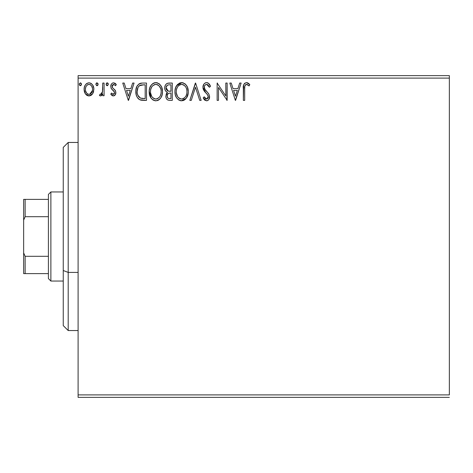 <?xml version="1.0" encoding="UTF-8"?>
<svg xmlns="http://www.w3.org/2000/svg" width="473" height="473" viewBox="0 0 473 473"><rect width="100%" height="100%" fill="white"/><g stroke="black" fill="none" stroke-linecap="round" stroke-linejoin="round"><path stroke-width="0.71" d="M78.098 78.098L449.35 78.098L449.35 394.902L78.098 394.902L78.098 78.098L78.098 397.373L449.35 397.373L78.098 397.373L78.098 394.902L449.35 394.902L449.35 78.098L78.098 78.098L78.098 75.627L78.098 78.098M92.578 93.837L93.565 91.691L93.802 88.22L92.678 85.051L91.129 83.431L88.983 82.828L86.837 83.431L85.288 85.051L84.377 87.109L84.117 89.941L84.809 92.814L86.074 94.689L87.907 95.794L90.053 95.794L91.892 94.677L92.578 93.837L93.873 89.344C93.902 85.749 92.276 83.579 88.983 82.828C85.69 83.579 84.064 85.755 84.099 89.344L85.394 93.849L88.983 95.93L92.578 93.837M102.753 83.053L104.09 83.053L102.753 83.053L102.452 92.081L101.713 93.755L100.844 94.358L100.057 94.151L99.425 95.499L100.294 95.918L101.228 95.729L102.753 93.849L102.753 95.712L104.09 95.712L104.09 83.053L104.09 95.712L104.09 83.053L102.753 83.053L102.546 91.65L100.654 94.375L100.057 94.151L99.425 95.499L100.436 95.93L102.753 93.849L102.753 95.712L104.09 95.712L102.753 95.712M113.325 95.93L115.258 94.825L115.838 92.111L115.116 90.154L112.397 87.629L112.184 85.708L112.74 84.791L113.709 84.383L115.542 85.714L116.305 84.543L115.152 83.325L113.561 82.828L112.343 83.159L111.439 84.058L110.753 86.488L111.344 88.711L114.442 92.075L114.448 93.258L113.798 94.21L112.698 94.239L111.533 93.045L110.753 94.133L111.841 95.333L113.325 95.93C115.045 95.576 115.891 94.47 115.861 92.613L115.436 90.662L112.397 87.629L112.083 86.417L113.709 84.383L115.542 85.714L116.305 84.543L113.561 82.828C111.675 83.23 110.735 84.448 110.753 86.488L111.19 88.445L114.206 91.526L114.525 92.673L113.242 94.375L111.533 93.045L110.753 94.133L113.325 95.93M142.485 83.053L139.163 83.762L136.939 86.317L135.928 89.971L136.23 94.831L137.2 97.29L139.5 99.614L141.794 100.264L146.512 100.377L146.512 83.053L142.485 83.053C137.862 83.68 135.65 86.494 135.852 91.496C135.65 95.049 136.951 97.799 139.766 99.75L146.512 100.377L146.512 83.053L146.512 100.377L143.887 100.377M168.814 83.053L172.278 83.053L167.495 83.26L166.082 84.182L165.284 85.365L164.74 87.523L164.988 89.722L165.692 91.094L167.46 92.395L166.212 94.038L165.887 96.918L166.366 98.514L167.418 99.797L168.991 100.329L172.278 100.377L172.278 83.053L172.278 100.377L172.278 83.053L168.814 83.053C166.106 83.467 164.74 85.105 164.722 87.966C164.71 90.041 165.621 91.514 167.46 92.395L165.834 96.084C165.857 98.816 167.188 100.246 169.825 100.377L172.278 100.377L169.825 100.377M191.275 100.377L189.827 100.377L195.379 83.053L189.827 100.377L191.275 100.377L195.491 87.233L199.701 100.377L201.149 100.377L195.597 83.053L201.149 100.377L195.597 83.053L189.827 100.377L191.275 100.377L195.491 87.233L199.701 100.377L201.149 100.377L199.701 100.377M225.804 83.053L225.804 95.942L217.142 83.053L217.142 100.377L218.479 100.377L218.479 87.452L227.141 100.377L227.141 83.053L225.804 83.053L227.141 83.053L225.804 83.053L225.804 95.942L217.142 83.053L217.142 100.377L218.479 100.377L218.479 87.452L227.141 100.377L227.141 83.053L226.857 100.377M244.689 88.847L244.837 86.175L245.381 84.969L246.989 84.448L249.117 85.938L249.797 84.602L248.372 83.236L246.522 82.604L244.736 83.23L243.696 84.833L243.353 100.377L244.689 100.377L244.689 88.847C244.281 86.725 244.902 85.241 246.534 84.383L249.117 85.938L249.797 84.602L246.522 82.604C243.879 83.508 242.82 85.53 243.353 88.676L243.353 100.377L244.689 100.377L244.689 88.179M239.681 83.053L241.135 83.053L235.578 100.377L241.135 83.053L239.681 83.053L237.901 88.605L233.035 88.605L231.256 83.053L229.807 83.053L235.359 100.377L241.135 83.053L239.681 83.053L237.901 88.605L233.035 88.605L231.256 83.053L229.807 83.053L235.359 100.377L229.807 83.053L231.256 83.053M206.589 82.604L205.022 83.041L203.857 84.194L202.929 87.292L203.786 90.373L207.363 94.494L208.209 96.244L207.83 98.325L206.902 98.999L205.365 98.567L204.194 96.823L203.154 97.887L204.437 99.844L206.494 100.82L208.014 100.329L208.853 99.466L209.551 96.09L208.634 93.713L204.697 89.019L204.289 87.759L204.46 86.133L205.241 84.951L206.683 84.383L208.41 85.436L209.397 87.269L210.479 86.393L208.575 83.354L206.589 82.604C204.17 83.136 202.952 84.697 202.929 87.292L205.808 92.885L207.452 94.612L208.262 96.847L206.512 99.04L204.194 96.823L203.154 97.887L206.494 100.82C208.581 100.371 209.616 99.023 209.592 96.776L208.906 94.139L204.697 89.019L204.259 87.322C204.295 85.648 205.099 84.673 206.683 84.383L209.397 87.269L210.479 86.393C209.9 84.277 208.605 83.012 206.589 82.604M188.272 91.638L187.391 87.085L185.706 84.484L183.122 82.822L180.047 82.828L177.47 84.525L175.613 87.635L174.963 90.94L175.312 94.837L176.547 97.71L178.711 99.963L180.905 100.767L183.222 100.578L185.315 99.33L186.717 97.604L187.899 94.73L188.272 91.638C188.331 86.707 186.102 83.691 181.585 82.604C177.073 83.733 174.856 86.772 174.945 91.721C174.856 96.717 177.103 99.75 181.691 100.82C186.173 99.637 188.366 96.581 188.272 91.638M162.505 91.638L161.624 87.085L159.939 84.484L157.355 82.822L154.281 82.828L151.703 84.525L149.846 87.635L149.202 90.94L149.545 94.837L150.781 97.71L152.945 99.963L155.138 100.767L157.462 100.578L159.212 99.62L160.95 97.604L162.133 94.73L162.505 91.638C162.564 86.707 160.335 83.691 155.818 82.604C151.307 83.733 149.09 86.772 149.178 91.721C149.09 96.717 151.336 99.75 155.924 100.82C160.406 99.637 162.6 96.581 162.505 91.638L162.481 92.418M132.623 83.053L134.072 83.053L128.52 100.377L134.072 83.053L132.623 83.053L130.844 88.605L125.978 88.605L124.198 83.053L122.744 83.053L128.295 100.377L134.072 83.053L132.623 83.053L130.844 88.605L125.978 88.605L124.198 83.053L122.744 83.053L128.295 100.377L122.744 83.053L124.198 83.053M108.305 84.271L107.678 82.964L106.366 83.319L106.1 84.525L106.715 85.583L107.678 85.578L108.305 84.271L107.2 85.714L108.305 84.271L107.2 82.828L106.088 84.271L107.324 85.702M98.088 84.271L97.81 83.319L96.853 82.84L96.143 83.319L95.883 84.525L96.729 85.678L97.816 85.223L98.088 84.271L96.983 82.828L95.871 84.271L96.983 85.714L98.088 84.271M81.433 84.271L80.321 82.828L79.21 84.271L80.321 85.714L81.433 84.271L81.155 83.319L80.445 82.84L79.275 83.774L79.482 85.229L80.57 85.678L81.415 84.525M449.35 75.627L78.098 75.627L449.35 75.627L449.35 78.098L449.35 75.627M244.689 100.377L243.353 100.377M243.696 84.833L243.908 84.306M244.21 83.804L246.279 82.615M247.03 82.651L247.497 82.775M249.797 84.602L249.117 85.938L248.29 85.235M247.864 84.915L247.208 84.531M246.534 84.383L247.409 84.632L246.202 84.425M245.055 85.471L244.925 85.802M244.925 85.808L244.831 86.181M244.813 86.299L244.695 88.167M244.707 87.511L244.754 86.843M245.381 84.969L245.895 84.543M235.471 96.196L233.603 90.378L237.334 90.378L235.471 96.196L233.603 90.378L237.334 90.378L235.471 96.196M218.479 100.377L217.142 100.377L217.142 83.053L217.444 83.053M206.955 82.627L207.304 82.692M207.6 82.781L207.978 82.946M208.475 83.272L210.479 86.393L209.397 87.269L208.96 86.323L209.397 87.269M208.008 84.98L207.671 84.702M207.198 84.466L206.163 84.448M205.654 84.655L205.229 84.957M204.643 85.719L204.466 86.121M204.306 86.725L204.921 89.403M205.17 89.775L205.465 90.177M205.708 90.473L206.127 90.964M206.293 91.147L206.908 91.78M207.369 92.259L208.427 93.447M209.551 97.491L209.421 98.165M209.409 98.195L208.859 99.454M208.416 99.992L208.019 100.323M207.612 100.566L206.949 100.779M204.886 100.252L204.437 99.844M204.064 99.383L203.857 99.088M203.154 97.887L204.194 96.823L204.395 97.196M204.608 97.556L205.081 98.254M205.152 98.343L205.566 98.727M205.365 98.567L206.512 99.04M207.263 98.857L208.126 97.74M208.232 97.237L208.262 96.847M208.049 95.658L207.062 94.162M207.629 94.86L205.808 92.885M205.258 92.306L204.744 91.715M204.714 91.679L204.235 91.058M203.425 89.645L203.159 88.894M203.142 88.835L203 88.179M203.508 84.779L203.857 84.194M203.875 84.17L204.377 83.561M205.034 83.035L205.767 82.716M205.785 82.71L206.145 82.633M208.209 96.244L208.244 96.545M208.161 97.621L207.83 98.325M208.853 99.466L209.107 99.011M204.513 88.617L204.377 88.197M188.177 93.211L186.279 98.26L181.295 100.802M180.881 100.767L180.142 100.613M179.143 100.211L178.705 99.957M177.499 98.934L176.559 97.728M176.524 97.675L175.82 96.338M175.034 90.142L175.105 89.604M175.306 88.628L175.601 87.659M176.541 85.743L181.975 82.621M182.383 82.663L183.122 82.822M184.695 83.591L185.694 84.472M187.385 87.073L187.704 87.907M187.899 88.552L188.059 89.296M188.083 89.409L188.177 90.065M184.222 100.128L184.618 99.88M180.875 84.448L181.313 84.395M185.28 97.042L184.99 97.385M182.359 98.975L181.632 99.04C177.996 98.13 176.21 95.688 176.275 91.721L176.346 92.974L176.275 91.721C176.187 87.724 177.972 85.282 181.632 84.383C185.233 85.282 187.001 87.7 186.936 91.644L186.87 90.396L186.936 91.644C187.018 95.617 185.25 98.082 181.632 99.04L181.945 99.028M177.546 96.504L176.346 92.974M177.546 96.51L177.765 96.829M178.079 97.225L178.776 97.917L178.079 97.225M181.005 98.993L179.58 98.485M180.396 98.845L180.816 98.958M179.805 84.797L180.39 84.566M176.571 89.202L177.529 86.914L178.824 85.43M177.889 86.388L177.068 87.777M176.346 90.467L176.565 89.226M186.173 87.836L186.539 88.794M184.925 85.932L185.664 86.902M183.979 85.099L182.856 84.561L184.913 85.915M182.253 84.425L182.856 84.561M183.193 98.715L182.868 98.839M186.776 93.518L186.232 95.386M186.256 95.327L186.463 94.777M186.918 92.27L186.865 92.897M167.105 99.537L167.832 100.034M167.04 99.472L166.372 98.526M166.058 97.722L165.887 96.93M166.212 94.044L166.407 93.624M166.715 93.14L167.022 92.779M166.833 92.075L166.277 91.697M165.384 90.633L164.882 89.344M164.722 87.966L164.74 87.517M164.965 86.187L165.083 85.838M165.479 85.004L166.041 84.235M167.081 83.437L166.478 83.822M164.734 88.315L164.764 88.658M166.33 89.379L166.058 87.966C166.183 85.844 167.3 84.797 169.423 84.827L170.942 84.827L170.942 91.265L168.151 91.064L170.268 91.265L168.151 91.064L166.076 87.594L166.129 88.729M167.749 97.935L167.194 96.551L167.412 94.659L168.447 93.376L170.262 93.045L169.228 93.122M167.223 95.357L167.17 96.049C167.235 94.032 168.27 93.033 170.262 93.045L170.942 93.045L170.942 98.597L169.565 98.597C167.968 98.526 167.17 97.68 167.17 96.049L167.708 97.876M168.82 98.526L168.311 98.354M168.305 93.459L167.294 95.043M166.177 88.942L166.271 89.243M167.684 90.875L166.602 89.9M166.129 87.209L167.407 85.211M166.963 85.56L166.549 86.098M166.348 86.5L166.159 87.062M167.288 97.042L167.194 96.551M167.17 96.049L167.182 95.694M167.229 95.345L167.412 94.659M170.262 93.045L170.942 93.045L170.942 98.597L169.565 98.597M162.416 93.151L162.304 93.95M162.133 94.73L161.937 95.404M161.725 96.013L160.956 97.598M160.524 98.254L160.028 98.857M158.857 99.88L158.449 100.134M158.023 100.353L157.468 100.572M155.924 100.82L155.528 100.802M155.114 100.767L152.945 99.963M153.376 100.211L152.962 99.974M151.744 98.952L150.792 97.728M151.023 98.071L149.202 90.934M149.249 90.29L149.338 89.604M149.539 88.634L149.835 87.659M150.769 85.761L151.691 84.537M152.548 83.739L152.88 83.496M153.707 83.041L155.014 82.663M155.818 82.604L156.214 82.621M156.616 82.663L157.343 82.822M158.934 83.591L159.927 84.472M160.595 85.288L160.891 85.719M161.636 87.109L161.937 87.907M162.316 89.409L162.41 90.065M155.109 84.448L155.552 84.395M157.657 84.779L159.147 85.915L160.773 88.794M161.009 93.524L161.169 91.644C161.252 95.617 159.484 98.082 155.865 99.04L155.239 98.993L155.865 99.04C152.229 98.13 150.444 95.688 150.509 91.721C150.426 87.724 152.211 85.282 155.865 84.383C159.466 85.282 161.234 87.7 161.169 91.644L160.986 93.642M159.513 97.042L157.68 98.597L156.179 99.028M151.78 96.504L150.58 92.974M150.509 91.721L150.58 90.467L150.509 91.721M151.78 96.51L151.999 96.829M152.312 97.225L153.01 97.917L152.312 97.225M153.5 98.289L153.814 98.485M154.038 84.797L154.624 84.566M150.804 89.202L151.762 86.914L153.057 85.43M152.123 86.388L151.301 87.777M161.169 91.644L161.104 90.396L161.169 91.644M160.412 87.836L159.904 86.902M159.165 85.932L157.686 84.791M156.486 84.425L157.089 84.561M156.593 98.975L157.113 98.833M157.432 98.715L159.224 97.385M161.009 93.518L160.465 95.386M160.489 95.327L160.696 94.777M141.799 100.27L140.83 100.105M140.765 100.093L140.28 99.957M139.228 99.454L138.76 99.129M138.211 98.632L137.88 98.266M136.673 96.208L136.484 95.694M136.224 94.795L136.041 93.92M135.94 93.222L135.863 92.093M135.852 91.496L136.023 89.214M136.183 88.451L136.372 87.73M136.632 87.014L137.365 85.572M140.12 83.36L140.919 83.171M140.96 83.165L141.723 83.077M138.317 96.196L137.868 95.321L140.469 98.112C138.104 96.616 137.01 94.411 137.182 91.496L137.217 92.477L137.182 91.496C137.016 88.788 138.015 86.713 140.179 85.27L139.399 85.731L143.745 84.827L141.049 85.016L145.181 84.827L145.181 98.597L140.469 98.112L138.583 96.598L137.513 94.263L137.868 95.321M138.222 87.073L139.399 85.731M138.453 86.719L138.914 86.157M141.403 98.378L140.93 98.272M143.337 98.579L142.361 98.514M137.253 92.809L137.217 92.477M137.88 87.742L137.182 91.496L137.986 87.505M128.414 96.196L126.545 90.378L130.27 90.378L128.414 96.196L126.545 90.378L130.27 90.378L128.414 96.196M112.905 95.889L112.527 95.759M112.154 95.558L111.853 95.339M111.841 95.333L112.533 95.759M111.604 95.126L111.256 94.771M110.753 94.133L111.533 93.045M112.964 94.34L113.532 94.34M113.798 94.21L114.123 93.902M114.206 93.784L114.389 93.441M114.454 93.234L114.507 92.377M114.354 91.827L113.798 90.999M113.603 90.81L112.876 90.219M111.185 88.439L110.989 87.978M110.913 85.217L111.439 84.058M112.929 82.905L113.236 82.852M113.561 82.828L113.242 82.846M114.833 83.136L115.749 83.816M116.305 84.543L115.377 85.471M113.999 84.413L113.023 84.572M112.503 85.063L112.107 86.062M112.166 85.779L112.539 87.824M113.419 88.634L113.816 88.93M115.436 90.662L115.631 91.129M115.719 93.772L115.566 94.239M114.886 95.28L114.082 95.806M106.478 85.377L106.088 84.271M106.366 83.319L106.939 82.864M107.986 83.26L108.24 83.768M108.033 83.325L108.222 83.709M102.753 93.849L102.363 94.57M101.878 95.221L101.441 95.605M101.228 95.729L100.85 95.877M100.436 95.93L99.425 95.499L100.057 94.151L101.027 94.304M100.057 94.151L100.654 94.375L100.057 94.151M101.358 94.109L101.713 93.755M101.985 93.352L102.174 92.945M102.334 92.513L102.446 92.093M102.452 92.081L102.623 91.112M102.7 90.024L102.753 87.304M98.029 84.768L97.462 85.578M96.498 82.964L96.853 82.84M97.769 83.26L98.006 83.709M91.904 94.671L91.058 95.357M89.255 95.924L88.711 95.924M86.89 95.345L86.488 95.055M85.081 93.341L85.394 93.849M84.833 92.874L84.431 91.803M84.395 91.685L84.17 90.55M84.117 89.941L84.111 88.776M84.164 88.209L84.247 87.688M84.383 87.103L84.555 86.547M84.791 85.956L85.282 85.051M85.95 84.17L86.524 83.65M87.86 82.976L88.392 82.87M89.568 82.864L90.089 82.97M90.101 82.97L89.545 82.864M90.745 83.218L91.118 83.425M91.549 83.733L92.678 85.051M92.596 84.915L93.098 85.796M93.565 91.703L93.163 92.791M93.116 92.897L92.927 93.258M84.401 91.697L84.809 92.814M88.983 84.383L88.144 84.507L88.983 84.383C91.413 85.004 92.596 86.654 92.537 89.338C92.596 92.022 91.413 93.707 88.983 94.375L88.983 94.375C86.559 93.701 85.377 92.022 85.43 89.338L85.631 87.665L85.43 89.338C85.365 86.654 86.553 85.004 88.983 84.383L90.574 84.874L91.472 85.749M91.709 86.104L92.489 88.492M92.489 90.189L91.697 92.59L90.574 93.855L88.983 94.375L89.823 94.245M88.557 94.346L86.772 93.276L85.631 91.035M87.812 84.637L88.149 84.507M90.905 85.134L90.355 84.744M89.669 94.287L92.448 90.503M81.368 84.768L80.806 85.578M81.108 83.26L81.35 83.709M186.646 89.178L186.87 90.402M185.995 95.901L185.688 96.451M183.985 98.272L183.447 98.597M179.273 98.295L178.776 97.917M169.736 91.259L169.204 91.236M168.938 91.212L168.406 91.135M166.585 89.876L166.348 89.432M166.058 87.966L166.076 87.594M167.489 85.164L167.791 85.034M169.423 84.827L170.942 84.827L170.942 91.265L170.268 91.265M150.58 90.467L150.798 89.226M160.879 89.178L161.104 90.402M160.229 95.901L159.921 96.451M154.63 98.845L153.01 97.917M143.745 84.827L145.181 84.827L145.181 98.597L144.306 98.597M137.513 94.263L137.336 93.447M140.392 85.187L141.049 85.016M85.43 89.338L85.477 88.492M85.631 87.665L86.257 86.104L87.393 84.874M89.817 84.507L90.574 84.874M92.347 91.023L91.697 92.59M91.46 92.945L91.2 93.276M88.149 94.245L87.393 93.855M85.625 91.023L85.477 90.183M68.201 272.413L68.201 142.45L68.201 272.413L78.098 272.413L68.201 272.413L68.201 330.55L68.201 272.413L63.252 270.521L68.201 272.413M63.252 147.399L63.252 270.521L63.252 147.399L68.201 142.45L78.098 142.45M63.252 325.601L63.252 270.521L63.252 325.601L68.201 330.55L78.098 330.55M48.4 256.301L48.4 278.573L50.877 281.051L50.877 191.949L48.4 194.427L48.4 256.301L48.4 194.427L50.877 191.949L50.877 281.051L63.252 281.051L50.877 281.051L48.4 278.573L48.4 256.301L25.134 256.301L23.65 252.907L23.65 220.093L25.134 216.699L48.4 216.699L25.134 216.699L25.134 199.375L23.65 199.375L23.65 220.093L23.65 199.375L25.134 199.375L25.134 216.699L23.65 220.093L23.65 273.625L48.4 273.625L25.134 273.625L25.134 256.301L25.134 273.625L23.65 273.625L23.65 252.907L25.134 256.301L48.4 256.301M63.252 191.949L50.877 191.949L63.252 191.949M48.4 199.375L25.134 199.375L48.4 199.375"/></g></svg>
